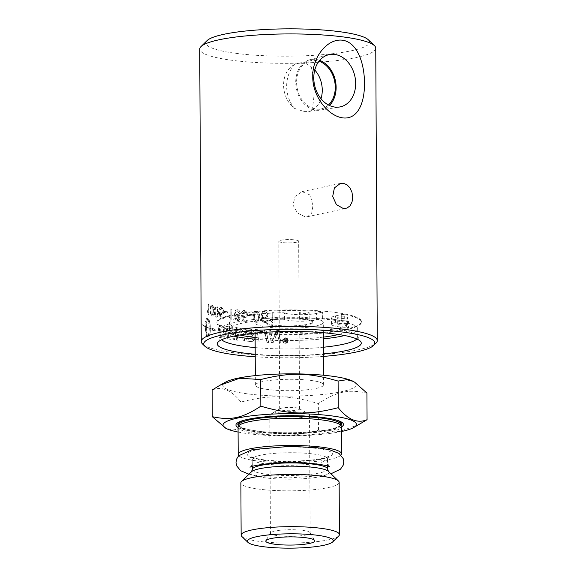 <?xml version="1.0" encoding="UTF-8"?>
<svg xmlns="http://www.w3.org/2000/svg" width="577" height="577" viewBox="0 0 577 577"><rect width="100%" height="100%" fill="white"/><g stroke="black" fill="none" stroke-linecap="round" stroke-linejoin="round"><path stroke-width="0.43" stroke-dasharray="2.88 2.16" d="M323.459 353.896A71.974 12.016 -0.3 0 1 255.207 354.249M356.824 338.995A68.468 11.432 179.7 0 0 357.711 337.141A68.468 11.432 179.7 0 0 357.379 336.03A68.468 11.432 179.7 0 0 331.761 328.327A68.468 11.432 179.7 0 0 262.463 327.116A68.468 11.432 179.7 0 0 221.099 336.744A68.468 11.432 179.7 0 0 220.782 337.862A68.468 11.432 179.7 0 0 221.691 339.702M255.171 347.592A68.468 11.432 179.7 0 0 323.423 347.239M344.671 335.533A68.468 11.432 179.7 0 0 357.668 328.753A68.468 11.432 179.7 0 0 340.61 321.302A68.468 11.432 179.7 0 0 331.717 319.932A68.468 11.432 179.7 0 0 321.461 318.865A68.468 11.432 179.7 0 0 220.739 329.474A68.468 11.432 179.7 0 0 233.808 336.117M255.128 339.204A68.468 11.432 179.7 0 0 323.38 338.843M344.267 314.494A2.445 0.411 179.7 0 0 341.281 314.624L335.533 315.864A18.81 3.137 179.7 0 0 331.465 317.84A18.81 3.137 179.7 0 0 346.582 320.834A2.445 0.411 -0.3 0 1 348.53 321.18A59.727 9.975 -0.3 0 1 348.897 322.276A59.727 9.975 -0.3 0 1 289.221 332.561A59.727 9.975 -0.3 0 1 229.437 322.904A59.727 9.975 -0.3 0 1 282.016 312.72A2.445 0.411 -0.3 0 1 284.533 312.943L284.569 319.47A18.81 3.137 179.7 0 0 316.42 319.954L322.168 318.713A2.445 0.411 179.7 0 0 322.694 318.454A2.445 0.411 179.7 0 0 322.139 318.201L322.103 311.674A72.284 12.067 179.7 0 0 216.887 322.969A72.284 12.067 179.7 0 0 289.236 334.66A72.284 12.067 179.7 0 0 361.454 322.211A72.284 12.067 179.7 0 0 344.267 314.494L344.303 321.021A72.284 12.067 179.7 0 0 334.09 319.427A72.284 12.067 179.7 0 0 322.139 318.201M344.303 321.021A2.445 0.411 179.7 0 0 341.31 321.151L335.562 322.392A18.81 3.137 179.7 0 0 331.501 324.361A18.81 3.137 179.7 0 0 346.618 327.361L346.582 320.834M244.28 331.645A72.284 12.067 179.7 0 0 320.661 332.662A72.284 12.067 179.7 0 0 361.447 321.577A72.284 12.067 179.7 0 0 334.047 312.265A72.284 12.067 179.7 0 0 257.667 311.255A72.284 12.067 179.7 0 0 216.88 322.334A72.284 12.067 179.7 0 0 244.28 331.645M274.522 325.118A23.578 3.938 -0.3 0 1 265.586 322.081A23.578 3.938 -0.3 0 1 289.142 318.021A23.578 3.938 -0.3 0 1 312.741 321.836A23.578 3.938 -0.3 0 1 299.441 325.45A23.578 3.938 -0.3 0 1 274.522 325.118M323.473 356.406A85.533 14.281 -0.3 0 1 255.222 356.766M202.541 343.986A88.014 14.699 179.7 0 0 234.615 352.843A88.014 14.699 179.7 0 0 376.016 343.077M305.009 216.793L297.472 212.971L292.957 204.972L295.164 196.346L302.103 191.643L310.296 195.091L312.929 205.874L311.681 213.151L307.512 216.707L305.009 216.793M319.708 60.376A25.763 19.899 77.8 0 0 315.799 59.402A25.763 19.899 77.8 0 0 309.762 59.792A25.763 19.899 77.8 0 0 295.987 86.103A25.763 19.899 77.8 0 0 316.066 110.2A25.763 19.899 77.8 0 0 320.624 110.12A25.763 19.899 77.8 0 0 329.445 105.49M328.464 105A24.667 19.048 -102.2 0 1 321.137 108.909A24.667 19.048 -102.2 0 1 316.059 109.118A24.667 19.048 -102.2 0 1 296.787 85.584A24.667 19.048 -102.2 0 1 310.729 60.693A24.667 19.048 -102.2 0 1 319.009 61.227M314.782 70.026A24.667 19.048 77.8 0 0 311.191 66.759C314.919 80.693 315.02 99.929 311.421 110.589A24.667 19.048 77.8 0 0 320.985 98.732M207.064 40.621A81.811 13.66 179.7 0 0 236.902 53.473A81.811 13.66 179.7 0 0 329.481 54.043A81.811 13.66 179.7 0 0 368.314 39.777M215.466 315.1L215.077 311.385C215.113 308.183 215.502 306.82 216.245 307.303C217.002 307.18 217.421 308.738 217.507 311.969C217.457 315.179 217.046 316.542 216.281 316.059L215.466 315.1L215.207 311.371C215.243 308.168 215.632 306.805 216.375 307.289C217.125 307.166 217.543 308.724 217.63 311.955C217.579 315.165 217.176 316.528 216.411 316.045L215.596 315.078M375.75 48.165A88.014 14.699 -0.3 0 1 326.084 61.66A88.014 14.699 -0.3 0 1 233.086 60.426A88.014 14.699 -0.3 0 1 199.721 49.088M284.533 312.943A18.81 3.137 179.7 0 0 316.384 313.426L322.132 312.186A2.445 0.411 179.7 0 0 322.658 311.933A2.445 0.411 179.7 0 0 322.103 311.674M338.749 317.141A4.883 0.815 179.7 0 0 337.689 317.653A4.883 0.815 179.7 0 0 342.579 318.439A4.883 0.815 179.7 0 0 347.462 317.602A4.883 0.815 179.7 0 0 344.18 316.845A4.883 0.815 179.7 0 0 338.749 317.141M300.451 312.272A4.883 0.815 179.7 0 0 299.398 312.784A4.883 0.815 179.7 0 0 304.288 313.571A4.883 0.815 179.7 0 0 309.164 312.734A4.883 0.815 179.7 0 0 305.882 311.977A4.883 0.815 179.7 0 0 300.451 312.272M300.487 318.792A4.883 0.815 -0.3 0 1 305.918 318.504A4.883 0.815 -0.3 0 1 309.2 319.254A4.883 0.815 -0.3 0 1 304.317 320.098A4.883 0.815 -0.3 0 1 299.427 319.305A4.883 0.815 -0.3 0 1 300.487 318.792M338.778 323.668A4.883 0.815 -0.3 0 1 344.217 323.372A4.883 0.815 -0.3 0 1 347.498 324.13A4.883 0.815 -0.3 0 1 342.615 324.966A4.883 0.815 -0.3 0 1 337.725 324.18A4.883 0.815 -0.3 0 1 338.778 323.668M348.53 321.18L348.566 327.707A2.445 0.411 179.7 0 0 346.618 327.361M348.566 327.707A59.727 9.975 -0.3 0 1 348.934 328.803A59.727 9.975 -0.3 0 1 338.562 334.48M323.372 337.119A59.727 9.975 -0.3 0 1 255.121 337.48M239.909 334.999A59.727 9.975 -0.3 0 1 229.473 329.424A59.727 9.975 -0.3 0 1 282.052 319.247L282.016 312.72M284.569 319.47A2.445 0.411 179.7 0 0 282.052 319.247M310.361 318.014A34.122 5.698 -0.3 0 1 323.293 322.406A34.122 5.698 -0.3 0 1 304.036 327.642A34.122 5.698 -0.3 0 1 267.98 327.159A34.122 5.698 -0.3 0 1 255.041 322.767A34.122 5.698 -0.3 0 1 274.299 317.538A34.122 5.698 -0.3 0 1 310.361 318.014M303.812 319.427A23.578 3.938 -0.3 0 1 312.748 322.464A23.578 3.938 -0.3 0 1 299.441 326.077A23.578 3.938 -0.3 0 1 274.529 325.745A23.578 3.938 -0.3 0 1 265.593 322.709A23.578 3.938 -0.3 0 1 278.893 319.095A23.578 3.938 -0.3 0 1 303.812 319.427M268.305 389.562A34.122 5.698 -0.3 0 1 255.373 385.162A34.122 5.698 -0.3 0 1 274.623 379.933A34.122 5.698 -0.3 0 1 310.686 380.409A34.122 5.698 -0.3 0 1 323.618 384.809A34.122 5.698 -0.3 0 1 304.367 390.038A34.122 5.698 -0.3 0 1 268.305 389.562M238.085 432.065A66.701 11.136 179.7 0 0 248.29 433.688A66.701 11.136 179.7 0 0 341.396 431.524M341.368 426.98A53.776 8.98 -0.3 0 1 256.311 431.957A53.776 8.98 -0.3 0 1 238.063 427.514M359.262 424.499L339.471 431.502L318.49 430.182C288.933 437.64 270.728 437.287 241.092 428.668L232.488 430.024L224.742 427.701M212.134 390.045C221.698 385.999 231.305 390.002 240.948 402.039C270.505 394.581 288.709 394.935 318.345 403.554C336.881 391.502 348.313 389.035 366.929 393.067M241.092 428.668L240.948 402.039M353.247 381.383A66.701 11.136 -0.3 0 1 327.145 393.99A66.701 11.136 -0.3 0 1 248.081 393.925A66.701 11.136 -0.3 0 1 225.715 382.053M238.063 427.11A51.656 8.626 179.7 0 0 257.638 433.767A51.656 8.626 179.7 0 0 312.222 434.488A51.656 8.626 179.7 0 0 341.368 426.569M340.978 455.087A51.656 8.626 -0.3 0 1 308.94 462.033A51.656 8.626 -0.3 0 1 257.782 461.037A51.656 8.626 -0.3 0 1 238.755 455.628M318.49 430.182L318.345 403.554M296.528 242.217A9.924 1.659 -0.3 0 1 285.485 242.809A9.924 1.659 -0.3 0 1 278.814 241.28A9.924 1.659 -0.3 0 1 288.731 239.57A9.924 1.659 -0.3 0 1 298.67 241.172A9.924 1.659 -0.3 0 1 296.528 242.217M281.843 408.09A9.924 1.659 179.7 0 0 280.097 408.66A9.924 1.659 179.7 0 0 279.694 409.129A9.924 1.659 179.7 0 0 286.365 410.665A9.924 1.659 179.7 0 0 297.4 410.067A9.924 1.659 179.7 0 0 299.55 409.028A9.924 1.659 179.7 0 0 299.146 408.566A9.924 1.659 179.7 0 0 291.515 407.441A9.924 1.659 179.7 0 0 281.843 408.09M305.832 535.016A19.856 3.318 179.7 0 0 310.123 532.932A19.856 3.318 179.7 0 0 310.029 532.607A19.856 3.318 179.7 0 0 295.864 529.823A19.856 3.318 179.7 0 0 274.71 531.056A19.856 3.318 179.7 0 0 270.512 532.816A19.856 3.318 179.7 0 0 270.418 533.141A19.856 3.318 179.7 0 0 283.754 536.199A19.856 3.318 179.7 0 0 305.832 535.016M274.089 412.981A19.856 3.318 179.7 0 0 270.599 414.127A19.856 3.318 179.7 0 0 269.798 415.065A19.856 3.318 179.7 0 0 283.134 418.123A19.856 3.318 179.7 0 0 305.219 416.94A19.856 3.318 179.7 0 0 309.51 414.856A19.856 3.318 179.7 0 0 308.695 413.925A19.856 3.318 179.7 0 0 293.433 411.689A19.856 3.318 179.7 0 0 274.089 412.981M339.146 482.358A49.139 8.208 -0.3 0 1 311.421 489.895A49.139 8.208 -0.3 0 1 259.499 489.202A49.139 8.208 -0.3 0 1 240.869 482.877M241.857 536.509A49.139 8.208 179.7 0 0 259.765 541.45A49.139 8.208 179.7 0 0 338.713 535.997M211.189 313.902L210.857 310.188C210.879 306.986 211.211 305.63 211.846 306.12C212.495 306.019 212.855 307.577 212.935 310.815C212.891 314.025 212.545 315.381 211.889 314.883L211.189 313.902L210.994 310.181C211.023 306.971 211.348 305.615 211.983 306.113C212.624 306.005 212.985 307.57 213.064 310.801C213.021 314.011 212.675 315.367 212.026 314.869L211.326 313.895M209.134 328.363C209.062 332.691 208.557 335.36 207.633 336.348C206.746 334.617 206.27 331.559 206.198 327.166A88.014 14.699 179.7 0 0 209.134 328.363L209.278 328.349C209.199 332.684 208.701 335.345 207.778 336.341C206.891 334.61 206.415 331.544 206.35 327.159A87.855 14.67 179.7 0 0 209.278 328.349M284.677 341.598L284.67 340.704A88.014 14.699 179.7 0 0 285.262 340.704L286.004 341.137L285.233 341.606A88.014 14.699 -0.3 0 1 284.677 341.598L284.677 340.675A87.855 14.67 179.7 0 0 285.269 340.682L286.004 341.137L285.24 341.577A87.855 14.67 -0.3 0 1 284.685 341.577L284.677 341.598M220.284 336.167A2101.535 1675.139 82.8 0 1 219 326.459A88.014 14.699 179.7 0 0 220.205 326.712L221.705 327.253L223.14 328.955L224.114 333.369C224.071 335.302 223.66 336.341 222.881 336.485L221.784 336.427A87.855 14.67 -0.3 0 1 220.4 336.153A2104.939 1677.851 82.8 0 1 219.123 326.438A87.855 14.67 179.7 0 0 220.327 326.69L221.82 327.231L223.256 328.94L224.229 333.355C224.179 335.287 223.775 336.319 222.996 336.463L221.669 336.449A88.014 14.699 -0.3 0 1 220.284 336.167L220.4 336.153M287.743 340.56L287.743 340.531C287.598 341.945 286.827 342.709 285.435 342.832C284.028 342.731 283.249 341.959 283.083 340.553L283.249 339.694L285.406 338.259C286.819 338.403 287.598 339.168 287.743 340.56C287.598 341.966 286.827 342.738 285.427 342.861C284.035 342.702 283.257 341.93 283.098 340.524L283.264 339.665L285.406 338.237C286.819 338.374 287.598 339.139 287.743 340.531L287.743 340.56M284.201 341.973L286.509 341.31L285.651 340.336L286.711 339.016L284.677 340.271L284.67 339.009A88.014 14.699 -0.3 0 1 284.18 339.031L284.194 342.002A88.014 14.699 179.7 0 0 285.226 342.002L286.517 341.202L285.644 340.365L286.704 339.038A88.014 14.699 -0.3 0 1 286.113 339.038L284.951 340.3A88.014 14.699 -0.3 0 1 284.67 340.293L284.663 339.038L284.187 339.009L284.194 342.002M248.269 339.896L247.519 335.994A88.014 14.699 179.7 0 0 249.87 336.182C252.062 336.369 253.123 337.184 253.051 338.649L252.199 340.026L250.743 340.091A88.014 14.699 -0.3 0 1 248.269 339.896L247.591 335.973A87.855 14.67 179.7 0 0 249.942 336.16C252.127 336.341 253.18 337.163 253.115 338.627L252.517 339.882L250.807 340.069A87.855 14.67 -0.3 0 1 248.341 339.875M247.252 334.581A2132.051 1063.137 81.6 0 1 246.451 330.289A88.014 14.699 179.7 0 0 249.04 330.506L250.447 330.693L252.639 333.246L251.803 334.703L250.187 334.819A88.014 14.699 -0.3 0 1 247.252 334.581L247.331 334.559A2135.506 1064.81 81.7 0 1 246.53 330.268A87.855 14.67 179.7 0 0 249.113 330.484L250.512 330.671L252.704 333.225L252.149 334.537L250.252 334.797A87.855 14.67 -0.3 0 1 247.331 334.559M237.349 315.713L235.611 313.188C235.697 311.616 236.289 310.83 237.363 310.83L239.058 313.52C238.993 315.049 238.424 315.778 237.349 315.713L237.94 315.669L237.443 315.691L235.704 313.167C235.798 311.594 236.382 310.808 237.457 310.808L239.152 313.499C239.08 315.028 238.51 315.756 237.443 315.691L237.349 315.713M236.931 310.852L237.457 310.808L236.931 310.852M255.056 320.394L254.407 316.737C254.486 313.52 255.149 312.107 256.383 312.482C257.623 312.265 258.301 313.765 258.424 316.982C258.337 320.206 257.667 321.627 256.419 321.245L255.056 320.394L254.464 316.715C254.551 313.499 255.207 312.078 256.44 312.46C257.674 312.236 258.352 313.737 258.482 316.961C258.395 320.177 257.724 321.598 256.476 321.223L255.121 320.372M255.741 312.59L256.44 312.46L255.741 312.59M257.09 321.137L256.419 321.245L257.09 321.137M264.468 317.797C263.199 317.653 262.506 316.852 262.391 315.381L263.516 313.145L264.49 312.907C265.701 313.022 266.365 313.888 266.487 315.489L265.954 317.184L264.511 317.768C263.249 317.631 262.557 316.831 262.434 315.359L263.559 313.116L264.533 312.885C265.737 313.001 266.401 313.859 266.531 315.46L265.564 317.516L264.511 317.768M252.135 314.515A88.014 14.699 -0.3 0 1 248.449 314.234L248.456 315.554A88.014 14.699 179.7 0 0 252.142 315.835L252.199 314.494A87.855 14.67 -0.3 0 1 248.521 314.213L248.456 315.554M231.846 319.975L231.788 309.229A88.014 14.699 -0.3 0 1 230.786 309.084L230.829 317.458L228.845 315.583L228.853 316.86L231.197 319.882A88.014 14.699 179.7 0 0 231.846 319.975L231.889 309.207L230.786 309.084M220.097 310.137L221.395 308.378L222.895 311.277C222.852 312.835 222.354 313.549 221.409 313.426L220.162 312.128L219.397 312.135A2571.148 2047.16 -95.3 0 0 220.068 317.768A87.855 14.67 179.7 0 0 223.53 318.439L223.523 317.184A87.855 14.67 -0.3 0 1 220.731 316.65L220.349 313.7L221.525 314.645C222.873 314.761 223.602 313.744 223.725 311.594L223.133 308.969L220.674 307.296L221.395 307.303C220.097 307.13 219.383 307.981 219.238 309.842A88.461 20.419 -177.3 0 0 220.097 310.137L221.279 308.392L222.78 311.299C222.736 312.849 222.239 313.563 221.294 313.441L220.046 312.15L219.274 312.15A2566.929 2043.813 -95.3 0 0 219.952 317.783A88.014 14.699 179.7 0 0 223.414 318.461L223.407 317.199A88.014 14.699 -0.3 0 1 220.609 316.665L220.226 313.715L221.647 314.631C222.989 314.746 223.717 313.729 223.84 311.573L223.249 308.947L221.279 307.317C219.974 307.152 219.26 307.995 219.116 309.856A88.62 20.447 -177.3 0 0 219.974 310.152M220.977 308.385L221.395 308.378L220.977 308.385M221.676 313.455L221.294 313.441L221.676 313.455M214.889 306.986L214.341 311.198C214.341 314.847 214.997 316.831 216.296 317.148L216.425 317.134C217.753 317.523 218.423 315.857 218.438 312.135C218.409 308.507 217.717 306.531 216.368 306.207L214.889 306.986L214.471 311.183C214.478 314.833 215.127 316.816 216.425 317.134L216.296 317.148C217.623 317.538 218.301 315.871 218.315 312.157C218.279 308.522 217.594 306.546 216.245 306.221L215.019 306.971M210.692 305.788L210.237 309.986C210.237 313.643 210.793 315.633 211.903 315.972L212.033 315.958C213.173 316.362 213.75 314.71 213.764 310.996C213.728 307.361 213.137 305.377 211.983 305.031L210.692 305.788L210.374 309.979C210.374 313.628 210.93 315.619 212.033 315.958L211.903 315.972C213.036 316.376 213.613 314.725 213.634 311.01C213.598 307.375 213 305.392 211.846 305.045L210.836 305.774M270.397 330.289A88.014 14.699 -0.3 0 1 268.817 330.232L271.414 342.55A88.014 14.699 179.7 0 0 273.137 342.601A544.652 47.956 114.8 0 1 275.128 338.057L277.285 332.309L277.876 335.518A2126.425 319.672 -100.8 0 0 279.419 342.724A88.014 14.699 179.7 0 0 281.028 342.738L278.402 330.47A88.014 14.699 -0.3 0 1 276.751 330.448L272.517 340.942L271.976 337.79A2132.174 494.345 79.8 0 1 270.397 330.289L270.433 330.26A87.855 14.67 -0.3 0 1 268.853 330.21L271.414 342.55M262.65 329.979A88.014 14.699 -0.3 0 1 255.092 329.561L257.566 341.945A88.014 14.699 179.7 0 0 259.116 342.031A2104.059 792.509 80.8 0 1 256.909 331.061A88.014 14.699 179.7 0 0 262.939 331.386L262.694 329.957A87.855 14.67 -0.3 0 1 255.157 329.532L257.566 341.945M235.459 333.304A2120.388 1309.48 -97.8 0 0 236.613 340.12A88.014 14.699 179.7 0 0 237.962 340.279A2113.84 1276.187 82.2 0 1 236.635 332.612L236.75 330.102L238.705 329.279C240.342 329.236 241.431 330.801 241.979 333.982A2100.208 1146.016 -98.2 0 0 243.227 340.834A88.014 14.699 179.7 0 0 244.655 340.971A2101.182 1114.764 81.7 0 1 243.306 333.665C242.758 330.174 241.244 328.263 238.77 327.938L236.837 328.14L235.64 329.142L235.171 331.061L235.553 333.282A2123.822 1311.571 -97.7 0 0 236.707 340.098A87.855 14.67 179.7 0 0 238.049 340.257L237.962 340.279M207.684 318.901L206.58 322.435A87.855 14.67 -0.3 0 1 205.708 322.024C206.011 319.413 206.508 318.208 207.193 318.403A87.855 14.67 179.7 0 0 208.196 318.807C209.465 319.795 210.208 323.019 210.417 328.472A87.855 14.67 179.7 0 0 212.516 329.121L212.249 327.909L215.87 330.167L212.841 330.635L212.574 329.417A87.855 14.67 -0.3 0 1 210.425 328.746C210.266 334.105 209.552 336.802 208.29 336.838L208.146 336.853C209.415 336.809 210.129 334.112 210.28 328.76A88.014 14.699 179.7 0 0 212.444 329.431L212.704 330.65L215.74 330.181L212.112 327.916L212.379 329.135A88.014 14.699 -0.3 0 1 210.28 328.486C210.071 323.026 209.328 319.809 208.052 318.821A88.014 14.699 -0.3 0 1 207.049 318.41C206.364 318.215 205.866 319.42 205.556 322.031A88.014 14.699 179.7 0 0 206.436 322.449L207.54 318.915C208.485 320.639 209.011 323.697 209.134 328.089A88.014 14.699 -0.3 0 1 206.198 326.892L206.205 326.142A88.014 14.699 179.7 0 0 206.631 326.337L205.931 322.788L204.972 325.522A88.014 14.699 179.7 0 0 205.347 325.724L205.347 326.474A88.014 14.699 -0.3 0 1 202.65 324.707L202.671 325.002A88.014 14.699 179.7 0 0 205.347 326.748C205.448 332.208 206.047 335.439 207.143 336.441A88.014 14.699 179.7 0 0 208.138 336.853A88.014 14.699 179.7 0 0 208.146 336.853L208.283 336.838A87.855 14.67 -0.3 0 1 207.287 336.434C206.198 335.432 205.6 332.201 205.499 326.741A87.855 14.67 -0.3 0 1 202.83 324.995L202.801 324.7A87.855 14.67 179.7 0 0 205.491 326.467L205.123 325.515L206.076 322.781L206.782 326.33L206.35 326.135L206.342 326.885A87.855 14.67 179.7 0 0 209.271 328.075C209.155 323.69 208.622 320.632 207.684 318.901L207.54 318.915M282.622 340.545C282.817 342.233 283.754 343.156 285.427 343.315C287.108 343.164 288.031 342.248 288.204 340.56C288.031 338.887 287.094 337.971 285.399 337.805L282.845 339.456L282.622 340.545C282.824 342.211 283.761 343.135 285.435 343.293C287.108 343.142 288.038 342.219 288.212 340.531C288.031 338.858 287.101 337.942 285.406 337.783L282.86 339.427L282.622 340.545M220.551 325.392A88.014 14.699 -0.3 0 1 217.832 324.808L219.448 337.386A88.014 14.699 179.7 0 0 221.799 337.862L223.133 337.92C224.532 337.545 225.239 336.074 225.254 333.499C224.9 329.373 223.768 326.82 221.849 325.846L220.666 325.378A87.855 14.67 -0.3 0 1 217.962 324.793L219.448 337.386M232.82 327.411A88.014 14.699 -0.3 0 1 225.859 326.366L227.749 338.901A88.014 14.699 179.7 0 0 234.514 339.86L234.276 338.439A88.014 14.699 -0.3 0 1 228.73 337.668L228.117 333.758A88.014 14.699 179.7 0 0 233.519 334.53L233.281 333.109A88.014 14.699 -0.3 0 1 227.901 332.338A2115.837 1502.371 82.6 0 1 227.237 327.981A88.014 14.699 179.7 0 0 233.058 328.832L232.92 327.39A87.855 14.67 -0.3 0 1 225.968 326.351L227.749 338.901M250.166 329.207A88.014 14.699 -0.3 0 1 244.749 328.746L247.071 341.187A88.014 14.699 179.7 0 0 250.591 341.469L252.921 341.295L254.212 340.127L254.471 338.836L252.358 335.749L254.183 333.369C253.923 330.989 252.582 329.604 250.166 329.207L250.23 329.186A87.855 14.67 -0.3 0 1 244.828 328.724L247.071 341.187M266.019 330.131A88.014 14.699 -0.3 0 1 264.425 330.066L266.985 342.399A88.014 14.699 179.7 0 0 268.586 342.457L266.055 330.102A87.855 14.67 -0.3 0 1 264.468 330.037L266.985 342.399M208.802 314.948L208.744 304.202A88.014 14.699 -0.3 0 1 208.21 304L208.254 312.373L207.23 310.383L207.237 311.652L208.456 314.818A88.014 14.699 179.7 0 0 208.802 314.948L208.888 304.187L208.21 304M227.302 311.775A88.014 14.699 -0.3 0 1 224.446 311.299L224.453 312.619A88.014 14.699 179.7 0 0 227.309 313.095L227.41 311.753A87.855 14.67 -0.3 0 1 224.561 311.277L224.453 312.619M237.544 320.697L238.388 320.653L240.068 318.309L238.972 318.086L238.561 319.168L237.472 319.608L236.57 319.153L235.452 315.215L237.58 316.896L238.503 316.802L239.722 315.742L240.198 313.722C240.046 311.436 239.109 310.116 237.385 309.755L235.993 310L235.034 310.974L234.406 314.58L235.351 319.211L237.544 320.697L238.654 320.581L239.606 319.867L240.155 318.288L238.972 318.086M239.058 318.057L237.998 319.564L236.57 319.153M244.251 310.476L243.141 310.556L241.294 313.167A88.62 18.615 -176.2 0 0 242.477 313.405L244.251 311.551C245.477 311.746 246.148 312.676 246.256 314.35L245.917 315.807L244.987 316.542L244.259 316.6L242.564 315.388L241.511 315.446A2566.929 1412.575 -96.8 0 0 242.427 321.036A88.014 14.699 179.7 0 0 247.086 321.468L247.079 320.213A88.014 14.699 -0.3 0 1 243.328 319.867L242.809 316.946L244.576 317.783L245.881 317.574L247.079 316.427L247.504 314.58L246.732 311.991L244.331 310.448L242.203 311.126L241.381 313.145A88.461 18.594 -176.2 0 0 242.556 313.376L242.477 313.405M242.556 313.376L244.331 311.53L243.674 311.594L244.331 311.53C245.55 311.724 246.22 312.655 246.336 314.328L245.059 316.513L242.564 315.388M254.111 312.359L253.144 316.65C253.159 320.307 254.255 322.197 256.44 322.334L257.76 322.125L259.715 317.054C259.693 313.426 258.583 311.544 256.383 311.407L254.111 312.359L253.209 316.629C253.224 320.278 254.32 322.175 256.498 322.312L257.811 322.096L259.765 317.033C259.744 313.405 258.633 311.522 256.44 311.385L254.168 312.337M264.692 322.767L266.423 322.355L267.656 320.213L266.379 320.062L265.55 321.454L263.538 321.288L262.203 317.422L264.735 318.966L265.831 318.807L267.375 317.494L267.822 315.619C267.656 313.34 266.552 312.078 264.518 311.832L262.961 312.114L261.778 313.095L260.941 316.852L262.073 321.418L264.692 322.767L265.939 322.579L267.086 321.771L267.699 320.192L266.379 320.062M274.053 323.077L273.996 312.33A88.014 14.699 -0.3 0 1 272.683 312.294L272.726 320.668L270.108 319.009L270.115 320.285L273.202 323.055A88.014 14.699 179.7 0 0 274.053 323.077L274.025 312.301L272.683 312.294M272.712 312.272L272.726 320.668M272.755 320.646L270.108 319.009M270.144 318.987L270.115 320.285M270.151 320.257L273.202 323.055M273.231 323.026L274.075 323.048M266.415 320.033L265.939 321.151L264.648 321.656L263.538 321.288M263.581 321.259L262.203 317.422M262.254 317.393L264.778 318.937L266.394 318.526L267.858 315.597C267.692 313.318 266.588 312.056 264.562 311.811L262.86 312.164L260.992 316.831L262.124 321.396L264.735 322.738M242.643 315.367L241.511 315.446M241.59 315.424A2571.148 1414.847 -96.8 0 0 242.506 321.014L242.427 321.036M242.506 321.014A87.855 14.67 179.7 0 0 247.158 321.447L247.086 321.468M247.158 321.447L247.079 320.213M247.151 320.192A87.855 14.67 -0.3 0 1 243.407 319.846L243.328 319.867M243.407 319.846L242.809 316.946M242.895 316.924L245.629 317.675L247.576 314.559L246.805 311.969L244.331 310.448M236.664 319.131L235.452 315.215M235.546 315.193L237.674 316.874L238.402 316.838L240.284 313.7C240.133 311.414 239.203 310.094 237.479 309.734L236.628 309.77L234.507 314.559L235.445 319.189L237.637 320.675M224.568 312.597A87.855 14.67 179.7 0 0 227.417 313.08L227.309 313.095M227.417 313.08L227.41 311.753M208.355 303.985L208.254 312.373M208.398 312.359L207.23 310.383M207.374 310.376L207.237 311.652M207.381 311.645L208.456 314.818M267.021 342.377A87.855 14.67 179.7 0 0 268.63 342.435L268.586 342.457M268.63 342.435L266.055 330.102M247.144 341.158A87.855 14.67 179.7 0 0 250.663 341.447L253 341.267L254.536 338.814L252.423 335.72L254.248 333.34C253.988 330.967 252.647 329.582 250.23 329.186M227.857 338.879A87.855 14.67 179.7 0 0 234.615 339.839L234.514 339.86M234.615 339.839L234.276 338.439M234.377 338.418A87.855 14.67 -0.3 0 1 228.831 337.646L228.73 337.668M228.831 337.646L228.117 333.758M228.225 333.737A87.855 14.67 179.7 0 0 233.613 334.509L233.519 334.53M233.613 334.509L233.281 333.109M233.382 333.095A87.855 14.67 -0.3 0 1 228.009 332.316L227.901 332.338M228.009 332.316A2119.263 1504.787 82.7 0 1 227.345 327.967L227.237 327.981M227.345 327.967A87.855 14.67 179.7 0 0 233.151 328.811L233.058 328.832M233.151 328.811L232.92 327.39M219.57 337.365A87.855 14.67 179.7 0 0 221.914 337.841L223.249 337.898C224.648 337.531 225.355 336.059 225.369 333.477C225.016 329.352 223.883 326.806 221.965 325.825L221.849 325.846M221.965 325.825L220.666 325.378M238.049 340.257A2117.258 1278.221 82.2 0 1 236.729 332.59L236.635 332.612M236.729 332.59L236.57 331.184L237.948 329.294L238.791 329.258C240.429 329.215 241.518 330.78 242.059 333.96A2103.605 1147.826 -98.2 0 0 243.306 340.812L243.227 340.834M243.306 340.812A87.855 14.67 179.7 0 0 244.727 340.942L244.655 340.971M244.727 340.942A2104.579 1116.517 81.7 0 1 243.386 333.643C242.838 330.145 241.323 328.241 238.856 327.916L237.392 327.974L235.265 331.039L235.553 333.282M257.616 341.916A87.855 14.67 179.7 0 0 259.167 342.01L259.116 342.031M259.167 342.01A2107.464 793.721 80.8 0 1 256.967 331.039L256.909 331.061M256.967 331.039A87.855 14.67 179.7 0 0 262.982 331.357L262.939 331.386M262.982 331.357L262.694 329.957M271.442 342.522A87.855 14.67 179.7 0 0 273.166 342.572L273.137 342.601M273.166 342.572A545.308 48.093 114.8 0 1 275.157 338.035L276.578 334.552M276.599 334.53L277.285 332.309M277.306 332.287L277.898 335.489A2129.866 320.084 -100.8 0 0 279.434 342.695L279.419 342.724M279.434 342.695A87.855 14.67 179.7 0 0 281.042 342.716L281.028 342.738M281.042 342.716L278.402 330.47M278.424 330.448A87.855 14.67 -0.3 0 1 276.772 330.419L276.751 330.448M276.772 330.419L272.517 340.942M272.546 340.913L272.005 337.769A2135.621 495.052 79.8 0 1 270.433 330.26M230.887 309.063L230.829 317.458M230.93 317.437L228.845 315.583M228.954 315.569L228.853 316.86M228.961 316.838L231.197 319.882M231.298 319.86L231.947 319.954M248.528 315.532A87.855 14.67 179.7 0 0 252.207 315.814L252.142 315.835M252.207 315.814L252.199 314.494M294.429 64.631A24.667 19.048 77.8 0 0 283.588 85.151A24.667 19.048 77.8 0 0 294.659 108.454C284.079 95.998 283.978 76.763 294.429 64.631L298.619 63.304L305.925 63.333L311.191 66.759M311.421 110.589L309.034 111.52L304.454 111.621L294.659 108.454M316.42 319.954L316.384 313.426M341.281 314.624L341.31 321.151M335.562 322.392L335.533 315.864M322.168 318.713L322.132 312.186M257.998 431.769A51.057 8.525 179.7 0 0 313.138 432.382A51.057 8.525 179.7 0 0 340.697 424.218L340.733 424.578C339.968 425.047 342.587 424.311 337.343 427.168C333.665 428.689 327.823 429.959 319.824 430.976C306.625 432.57 292.214 433.089 276.607 432.541C263.372 431.993 253.115 430.774 245.831 428.884C240.566 427.067 238.272 426.014 238.965 425.732L238.712 424.751A51.057 8.525 179.7 0 0 257.998 431.769M333.614 419.342A51.836 8.655 179.7 0 0 332.828 419.147A51.836 8.655 179.7 0 0 321.887 417.214A51.836 8.655 179.7 0 0 249.069 418.996A51.836 8.655 179.7 0 0 246.523 419.594A51.836 8.655 179.7 0 0 245.737 419.804M238.424 425.696A51.836 8.655 179.7 0 0 257.515 431.113A51.836 8.655 179.7 0 0 308.825 432.115A51.836 8.655 179.7 0 0 340.993 425.155M316.29 448.408A42.561 7.104 179.7 0 0 256.491 449.872A42.561 7.104 179.7 0 0 263.429 459.819A42.561 7.104 179.7 0 0 323.221 458.354A42.561 7.104 179.7 0 0 316.29 448.408M313.232 453.969A37.599 6.275 -0.3 0 1 327.484 458.809A37.599 6.275 -0.3 0 1 319.355 462.754A37.599 6.275 -0.3 0 1 266.538 464.045A37.599 6.275 -0.3 0 1 252.286 459.205A37.599 6.275 -0.3 0 1 273.498 453.443A37.599 6.275 -0.3 0 1 313.232 453.969M328.436 471.373A39.056 6.52 -0.3 0 1 320.567 476.566A39.056 6.52 -0.3 0 1 265.701 477.907A39.056 6.52 -0.3 0 1 251.457 471.77M252.337 469.411A37.599 6.275 179.7 0 0 266.588 474.258A37.599 6.275 179.7 0 0 319.413 472.967A37.599 6.275 179.7 0 0 327.534 469.014M329.828 466.836C329.056 466.843 328.291 465.206 327.527 461.932C328.428 458.333 329.171 456.688 329.777 456.998L320.949 459.342C312.554 460.756 302.29 461.521 290.166 461.636C277.948 461.672 267.569 461.03 259.037 459.703C249.675 458.03 249.711 457.15 249.971 457.417C250.548 457.071 251.32 458.708 252.272 462.321C251.543 465.61 250.793 467.255 250.021 467.255M248.968 474.215L264.064 476.739L289.358 477.9L322.81 475.513L330.953 473.789M221.099 336.744L217.644 342.688M357.379 336.03L360.899 341.937M220.739 329.474L220.782 337.862M357.668 328.753L357.711 337.141M307.512 216.714L345.883 208.427M302.103 191.643L340.473 183.356M320.624 110.12L339.593 106.997M309.762 59.792L328.327 54.822M216.88 322.334L216.887 322.969M361.447 321.577L361.454 322.211M309.2 319.254L309.164 312.734M299.427 319.305L299.398 312.784M347.498 324.13L347.462 317.602M337.725 324.18L337.689 317.653M331.501 324.361L331.465 317.84M348.934 328.803L348.897 322.276M229.473 329.424L229.437 322.904M322.694 318.454L322.658 311.933M323.618 384.809L323.567 375.238M323.351 332.727L323.293 322.406M255.373 385.162L255.322 375.598M255.099 333.088L255.041 322.767M334.451 419.544L332.828 419.147C322.002 416.652 307.274 415.44 288.644 415.512C272.553 415.7 259.369 416.861 249.084 418.996L244.908 420.013M299.55 409.028L298.67 241.172M279.694 409.129L278.814 241.28M269.798 415.065L270.418 533.141M309.51 414.856L310.123 532.932M270.512 532.816L265.918 540.707M310.029 532.607L314.703 540.454M280.097 408.66L270.599 414.127M299.146 408.566L308.695 413.925M252.322 466.382L252.286 459.205L251.305 456.782C251.125 456.566 251.118 457.366 258.366 458.895C273.13 462.033 307.346 461.852 322.197 458.398C328.775 456.833 328.573 456.176 328.436 456.378L327.484 458.809L327.52 465.985M312.748 322.464L312.741 321.836M265.593 322.709L265.586 322.081M309.034 111.52L321.137 108.909M298.619 63.304L310.729 60.693"/><path stroke-width="0.87" d="M255.207 354.249A71.974 12.016 -0.3 0 1 244.583 353.138A71.974 12.016 -0.3 0 1 217.644 342.688A71.974 12.016 -0.3 0 1 261.129 332.576A71.974 12.016 -0.3 0 1 333.968 333.845A71.974 12.016 -0.3 0 1 360.899 341.937A71.974 12.016 -0.3 0 1 323.459 353.896M221.691 339.702A68.468 11.432 179.7 0 0 246.732 346.683A68.468 11.432 179.7 0 0 255.171 347.592M323.423 347.239A68.468 11.432 179.7 0 0 356.824 338.995M233.808 336.117A68.468 11.432 179.7 0 0 255.128 339.204M323.38 338.843A68.468 11.432 179.7 0 0 344.671 335.533M255.222 356.766A85.533 14.281 -0.3 0 1 236.166 354.956A85.533 14.281 -0.3 0 1 204.994 346.351A85.533 14.281 -0.3 0 1 289.207 329.207A85.533 14.281 -0.3 0 1 373.586 345.464A85.533 14.281 -0.3 0 1 323.473 356.406M373.586 345.464L376.016 343.077A88.014 14.699 179.7 0 0 377.279 340.581A88.014 14.699 179.7 0 0 343.914 329.243A88.014 14.699 179.7 0 0 250.916 328.01A88.014 14.699 179.7 0 0 201.25 341.505A88.014 14.699 179.7 0 0 202.541 343.986L204.994 346.351M343.286 208.528L336.384 204.597L332.691 196.396L334.415 187.9L340.473 183.356L343.149 183.241L346.921 184.712L349.987 187.907L351.984 192.329L352.691 197.291L352.035 202.015L350.08 205.794L347.044 208.073L343.286 208.528M329.445 105.49A25.763 19.899 77.8 0 0 335.381 80.6A25.763 19.899 77.8 0 0 319.708 60.376M319.009 61.227A24.667 19.048 -102.2 0 1 334.552 80.78A24.667 19.048 -102.2 0 1 328.464 105M334.862 107.077A26.708 20.628 77.8 0 0 339.593 106.997A26.708 20.628 77.8 0 0 354.891 76.388A26.708 20.628 77.8 0 0 328.327 54.822A26.708 20.628 77.8 0 0 314.054 82.1A26.708 20.628 77.8 0 0 334.862 107.077M342.81 117.888C327.339 115.84 312.345 95.378 312.77 76.611C312.15 57.844 326.935 38.327 342.406 40.195C357.819 42.251 364.52 64.509 364.476 83.189C364.714 102.035 358.223 119.764 342.81 117.888M320.985 98.732A24.667 19.048 77.8 0 0 314.782 70.026M374.459 45.684L368.314 39.777A81.811 13.66 179.7 0 0 287.635 28.85A81.811 13.66 179.7 0 0 207.064 40.621L200.984 46.593A88.014 14.699 -0.3 0 1 342.385 36.827A88.014 14.699 -0.3 0 1 374.459 45.684A88.014 14.699 -0.3 0 1 375.75 48.165L377.279 340.581M201.25 341.505L199.721 49.088A88.014 14.699 -0.3 0 1 200.984 46.593M338.562 334.48A59.727 9.975 -0.3 0 1 323.372 337.119M255.121 337.48A59.727 9.975 -0.3 0 1 239.909 334.999M341.396 431.524A66.701 11.136 179.7 0 0 353.485 427.68A66.701 11.136 179.7 0 0 331.119 415.808A66.701 11.136 179.7 0 0 252.055 415.75A66.701 11.136 179.7 0 0 225.953 428.35A66.701 11.136 179.7 0 0 238.085 432.065M238.063 427.514A53.776 8.98 -0.3 0 1 244.908 420.013A53.776 8.98 -0.3 0 1 323.098 417.539A53.776 8.98 -0.3 0 1 334.451 419.544A53.776 8.98 -0.3 0 1 341.368 426.98M212.271 416.673C230.887 420.698 242.318 418.231 260.847 406.186L260.71 379.551L239.729 378.231L219.938 385.234L212.134 390.045L212.271 416.673L225.953 428.35M260.847 406.186C290.491 414.798 308.695 415.159 338.252 407.694L338.108 381.065C308.471 372.446 290.267 372.093 260.71 379.551M219.938 385.234L225.715 382.053A66.701 11.136 -0.3 0 1 330.909 376.045A66.701 11.136 -0.3 0 1 353.247 381.383L346.712 379.709L338.108 381.065M341.512 453.839L341.368 426.569A51.656 8.626 179.7 0 0 341.295 426.122A51.656 8.626 179.7 0 0 321.786 419.919A51.656 8.626 179.7 0 0 268.42 419.09A51.656 8.626 179.7 0 0 238.128 426.663A51.656 8.626 179.7 0 0 238.063 427.11L238.207 454.38A51.656 8.626 -0.3 0 1 267.353 446.461A51.656 8.626 -0.3 0 1 321.93 447.189A51.656 8.626 -0.3 0 1 341.512 453.839A51.656 8.626 -0.3 0 1 340.978 455.087M238.755 455.628A51.656 8.626 -0.3 0 1 238.207 454.38M338.252 407.694C347.895 419.731 357.502 423.734 367.066 419.695L353.485 427.68M367.066 419.695L366.929 393.067L354.458 382.039M271.103 538.536A24.508 4.089 -0.3 0 1 297.22 537.021A24.508 4.089 -0.3 0 1 314.703 540.454A24.508 4.089 -0.3 0 1 309.524 543.426A24.508 4.089 -0.3 0 1 281.143 544.825A24.508 4.089 -0.3 0 1 265.918 540.707A24.508 4.089 -0.3 0 1 271.103 538.536M316.975 535.225A42.936 7.169 -0.3 0 1 332.633 541.976A42.936 7.169 -0.3 0 1 290.346 548.15A42.936 7.169 -0.3 0 1 248.009 542.416A42.936 7.169 -0.3 0 1 268.392 534.929A42.936 7.169 -0.3 0 1 316.975 535.225M241.143 535.124L240.869 482.877A49.139 8.208 -0.3 0 1 241.575 481.485A49.139 8.208 -0.3 0 1 320.516 476.032A49.139 8.208 -0.3 0 1 338.425 480.973A49.139 8.208 -0.3 0 1 339.146 482.358L339.42 534.605A49.139 8.208 179.7 0 0 320.79 528.28A49.139 8.208 179.7 0 0 268.868 527.587A49.139 8.208 179.7 0 0 241.143 535.124A49.139 8.208 179.7 0 0 241.857 536.509L248.009 542.416M332.633 541.976L338.713 535.997A49.139 8.208 179.7 0 0 339.42 534.605M341.295 426.122L340.697 424.218A51.057 8.525 179.7 0 0 321.411 418.087A51.057 8.525 179.7 0 0 249.682 419.84A51.057 8.525 179.7 0 0 238.712 424.751L238.128 426.663M245.737 419.804A51.836 8.655 179.7 0 0 238.424 425.696M340.993 425.155A51.836 8.655 179.7 0 0 333.614 419.342M241.575 481.485L251.457 471.77A39.056 6.52 -0.3 0 1 314.205 467.442A39.056 6.52 -0.3 0 1 328.436 471.373L338.425 480.973M327.52 465.985L327.534 469.014A37.599 6.275 179.7 0 0 313.282 464.175A37.599 6.275 179.7 0 0 273.556 463.648A37.599 6.275 179.7 0 0 252.337 469.411L252.322 466.382M250.021 467.255C251.478 465.668 272.452 462.285 289.798 462.617C307.325 462.09 328.385 465.271 329.828 466.836M330.953 473.789L340.509 469.166L343.178 465.228L343.784 461.896L343.178 458.571L339.081 453.479L329.705 449.75L316.441 447.593L289.712 446.36L252.171 449.649L238.597 455.801L236.577 459.148L236.015 462.487L236.664 465.805L240.595 470.695L248.968 474.215M323.567 375.238L323.351 332.727M255.322 375.598L255.099 333.088M327.534 469.014L328.436 471.373M251.457 471.77L252.337 469.411"/></g></svg>

